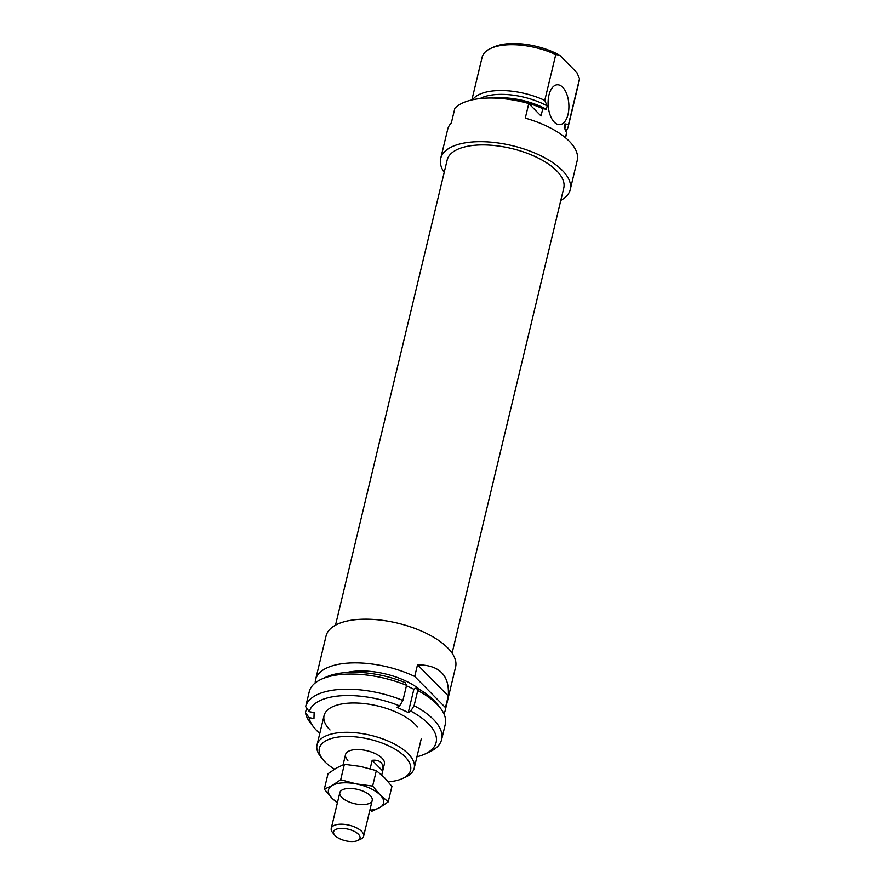 <?xml version="1.0" encoding="UTF-8"?>
<svg xmlns="http://www.w3.org/2000/svg" width="885" height="885" viewBox="0 0 885 885"><rect width="100%" height="100%" fill="white"/><g stroke="black" fill="none" stroke-linecap="round" stroke-linejoin="round"><path stroke-width="1.33" d="M335.503 625.175L447.168 160.041A59.959 26.262 13.5 0 1 493.686 145.472A59.959 26.262 13.5 0 1 556.643 170.761A59.959 26.262 13.5 0 1 563.767 188.029L452.091 653.163M381.745 774.994L384.4 763.932A19.99 8.75 -166.5 0 0 367.01 750.745A19.99 8.75 -166.5 0 0 345.537 754.595A19.99 8.75 -166.5 0 0 347.905 760.348M388.294 781.82A46.894 20.543 -166.5 0 0 402.454 778.557A46.894 20.543 -166.5 0 0 369.764 739.285A46.894 20.543 -166.5 0 0 322.804 759.43A46.894 20.543 -166.5 0 0 324.928 761.819A46.894 20.543 -166.5 0 0 334.541 769.142M443.949 713.841A66.618 29.172 -166.5 0 0 445.122 710.755A66.618 29.172 -166.5 0 0 445.476 707.591L448.275 695.942C449.735 675.332 439.491 664.956 417.521 664.812L414.722 676.461A66.618 29.172 -166.5 0 0 315.569 679.658A66.618 29.172 -166.5 0 0 315.215 682.833L315.27 682.888M445.122 710.755L455.598 667.08A66.618 29.172 -166.5 0 0 397.642 623.162A66.618 29.172 -166.5 0 0 326.056 635.983L315.569 679.658M420.353 690.046A49.958 21.882 -166.5 0 0 347.042 672.445M414.722 676.461L445.476 707.591M402.454 778.557L405.54 777.13A49.958 21.882 -166.5 0 0 414.191 768.246A49.958 21.882 -166.5 0 0 370.715 735.302A49.958 21.882 -166.5 0 0 317.029 744.916A49.958 21.882 -166.5 0 0 320.691 756.764L322.804 759.43M448.275 695.942L417.521 664.812M402.918 700.466A69.948 30.632 13.5 0 0 305.657 706.684L309.285 691.55A69.948 30.632 13.5 0 1 321.355 679.249L326.067 677.091A65.28 28.597 13.5 0 1 405.186 682.6L406.547 685.322L402.918 700.466L399.589 705.887L397.088 707.325L408.273 712.536L410.773 711.097A65.28 28.597 13.5 0 1 424.833 754.086A65.28 28.597 13.5 0 1 416.935 756.797M406.436 685.786L413.87 689.238L416.37 687.8A65.28 28.597 13.5 0 1 436.936 703.708L440.144 707.768A69.948 30.632 13.5 0 1 445.277 724.35L441.648 739.484A69.948 30.632 13.5 0 1 429.546 751.929L424.833 754.086M321.355 679.249A69.948 30.632 13.5 0 1 406.547 685.322M416.37 687.8L417.742 690.521L414.103 705.666A69.948 30.632 13.5 0 1 441.648 739.484M414.103 705.666L410.773 711.097M319.773 733.466A65.28 28.597 13.5 0 1 313.965 727.47A65.28 28.597 13.5 0 1 309.075 717.602L305.469 712.613A69.948 30.632 13.5 0 0 310.757 723.41L313.965 727.47M305.657 706.684L309.263 711.673A65.28 28.597 13.5 0 1 399.589 705.887M309.075 717.602L313.954 718.565L314.131 712.635L309.263 711.673M330.005 729.959A49.958 21.882 13.5 0 1 332.716 706.684A49.958 21.882 13.5 0 1 377.762 705.953A49.958 21.882 13.5 0 1 417.565 727.05M413.87 689.238L408.273 712.536M306.586 707.967L305.469 712.613M417.742 690.521A69.948 30.632 13.5 0 1 440.144 707.768M444.204 172.409A66.618 29.172 13.5 0 1 440.686 158.481L447.677 129.365A66.618 29.172 13.5 0 1 451.361 122.86L454.857 108.302A66.618 29.172 13.5 0 1 528.776 103.567L525.281 118.125A66.618 29.172 13.5 0 1 577.23 160.473L570.239 189.589A66.618 29.172 13.5 0 1 560.791 200.397M480.002 98.578A47.126 20.643 13.5 0 1 547.184 105.912L544.773 100.392L555.769 54.593A49.958 21.882 13.5 0 0 490.744 48.432A49.958 21.882 13.5 0 0 482.104 57.326L471.871 99.939M472.623 99.773A49.958 21.882 13.5 0 1 544.773 100.392M510.026 99.507A49.958 21.882 13.5 0 1 542.782 108.689L546.377 109.264L547.184 105.912M493.598 98.047A47.126 20.643 13.5 0 1 546.377 109.264M554.309 122.174A19.99 10.354 86.3 0 0 559.785 124.652A19.99 10.354 86.3 0 0 568.834 104.043A19.99 10.354 86.3 0 0 557.229 84.761A19.99 10.354 86.3 0 0 548.202 100.049A19.99 10.354 86.3 0 0 554.309 122.174M440.686 158.481A66.618 29.172 13.5 0 1 512.271 145.671A66.618 29.172 13.5 0 1 570.239 189.589M576.909 152.994L576.555 151.932M542.782 108.689L541.034 115.968L528.776 103.567M565.36 137.673L566.544 132.75A49.958 21.882 13.5 0 1 566.278 134.752L565.537 137.817M566.544 132.75L564.132 127.23L564.929 123.878L568.535 124.453L579.531 78.654A49.958 21.882 13.5 0 1 579.266 80.646L568.27 126.444A49.958 21.882 13.5 0 1 565.825 131.002M568.535 124.453A49.958 21.882 13.5 0 1 568.27 126.444M564.929 123.878A47.126 20.643 13.5 0 1 564.929 128.259L564.818 128.712M490.744 48.432L493.841 47.016A46.894 20.543 13.5 0 1 559.707 55.246L555.769 54.593M579.531 78.654L576.876 72.636L559.707 55.246M381.734 774.994L382.696 770.957C383.426 767.306 382.851 764.496 380.981 762.538C379.034 760.635 376.092 759.883 372.165 760.303L370.14 768.755M358.392 834.223A13.585 5.952 13.5 0 1 357.651 840.551A13.585 5.952 13.5 0 1 345.404 840.75A13.585 5.952 13.5 0 1 334.574 835.009A13.585 5.952 13.5 0 1 340.935 828.371A13.585 5.952 13.5 0 1 358.392 834.223M334.574 835.009L332.461 832.342A16.649 7.29 13.5 0 1 331.244 828.393A16.649 7.29 13.5 0 1 344.165 824.344A16.649 7.29 13.5 0 1 361.655 831.369A16.649 7.29 13.5 0 1 363.624 836.17A16.649 7.29 13.5 0 1 360.748 839.135L357.651 840.551M382.696 770.957L372.165 760.303M340.681 779.729L332.24 785.471A28.309 12.401 13.5 0 1 356.412 783.922L340.681 779.729L344.376 764.308L336.444 768.003L328.003 773.744L324.308 789.166L331.853 798.071L337.34 803.005M337.484 802.396A28.309 12.401 13.5 0 1 331.853 798.071A28.309 12.401 13.5 0 1 332.24 785.471L324.308 789.166M344.376 764.308L360.604 766.454L376.335 770.647L384.378 777.517L391.922 786.433L388.227 801.843L379.787 807.585A28.309 12.401 13.5 0 1 369.875 810.173M376.335 770.647L372.64 786.068L356.412 783.922A28.309 12.401 13.5 0 1 380.185 794.984A28.309 12.401 13.5 0 1 379.787 807.585L371.855 811.279M370.229 795.615A16.649 7.29 13.5 0 1 370.992 796.467A16.649 7.29 13.5 0 1 354.321 803.624A16.649 7.29 13.5 0 1 342.705 789.674A16.649 7.29 13.5 0 1 370.229 795.615M372.64 786.068L380.185 794.984L388.227 801.843M414.191 768.246L421.238 738.898M317.029 744.916L324.076 715.567M345.537 754.595L343.081 764.795M339.829 792.639L331.244 828.393M372.209 800.416L363.624 836.17"/></g></svg>
